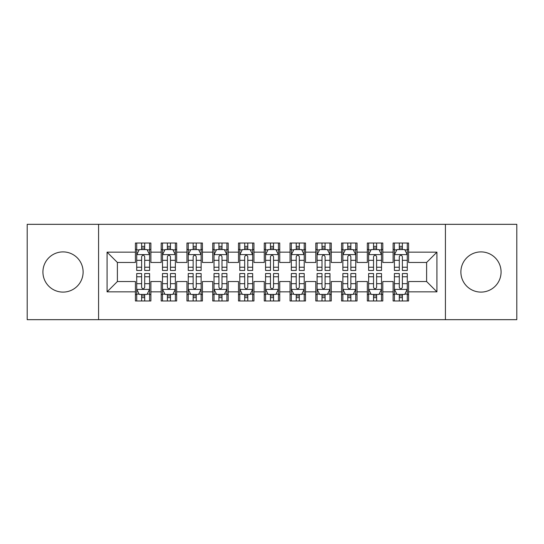 <?xml version="1.0" encoding="UTF-8"?>
<svg xmlns="http://www.w3.org/2000/svg" width="544" height="544" viewBox="0 0 544 544"><rect width="100%" height="100%" fill="white"/><g stroke="black" fill="none" stroke-linecap="round" stroke-linejoin="round"><path stroke-width="0.82" d="M480.984 251.899A20.101 20.101 0 0 0 460.884 272A20.101 20.101 0 0 0 480.984 292.101A20.101 20.101 0 0 0 501.078 272A20.101 20.101 0 0 0 480.984 251.899M63.016 251.899A20.101 20.101 0 0 0 42.922 272A20.101 20.101 0 0 0 63.016 292.101A20.101 20.101 0 0 0 83.116 272A20.101 20.101 0 0 0 63.016 251.899M445.42 319.675L516.8 319.675L516.8 224.325L445.42 224.325L445.42 319.675L98.58 319.675L98.58 224.325L27.2 224.325L27.2 319.675L98.58 319.675M445.42 224.325L98.58 224.325M107.08 291.842L107.08 252.158L135.429 252.158L135.429 262.466L117.388 262.466L117.388 281.534L107.08 291.842L135.429 291.842L135.429 300.988L150.885 300.988L150.885 291.842L161.194 291.842L161.194 300.988L176.657 300.988L176.657 291.842L186.966 291.842L186.966 300.988L202.422 300.988L202.422 291.842L212.731 291.842L212.731 300.988L228.194 300.988L228.194 291.842L238.503 291.842L238.503 300.988L253.96 300.988L253.96 291.842L264.268 291.842L264.268 300.988L279.732 300.988L279.732 291.842L290.04 291.842L290.04 300.988L305.497 300.988L305.497 291.842L315.806 291.842L315.806 300.988L331.269 300.988L331.269 291.842L341.578 291.842L341.578 300.988L357.034 300.988L357.034 291.842L367.343 291.842L367.343 300.988L382.806 300.988L382.806 291.842L393.115 291.842L393.115 300.988L408.571 300.988L408.571 281.534L426.612 281.534L426.612 262.466L408.571 262.466L408.571 252.158L436.92 252.158L436.92 291.842L408.571 291.842M408.571 252.158L408.571 243.012L393.115 243.012L393.115 252.158L382.806 252.158L382.806 243.012L367.343 243.012L367.343 252.158L357.034 252.158L357.034 243.012L341.578 243.012L341.578 252.158L331.269 252.158L331.269 243.012L315.806 243.012L315.806 252.158L305.497 252.158L305.497 243.012L290.04 243.012L290.04 252.158L279.732 252.158L279.732 243.012L264.268 243.012L264.268 252.158L253.96 252.158L253.96 243.012L238.503 243.012L238.503 252.158L228.194 252.158L228.194 243.012L212.731 243.012L212.731 252.158L202.422 252.158L202.422 243.012L186.966 243.012L186.966 252.158L176.657 252.158L176.657 243.012L161.194 243.012L161.194 252.158L150.885 252.158L150.885 243.012L135.429 243.012L135.429 252.158M382.806 291.842L382.806 281.534L393.115 281.534L393.115 291.842M436.92 252.158L426.612 262.466M357.034 291.842L357.034 281.534L367.343 281.534L367.343 291.842M393.115 252.158L393.115 262.466L382.806 262.466L382.806 252.158M331.269 291.842L331.269 281.534L341.578 281.534L341.578 291.842M367.343 252.158L367.343 262.466L357.034 262.466L357.034 252.158M305.497 291.842L305.497 281.534L315.806 281.534L315.806 291.842M341.578 252.158L341.578 262.466L331.269 262.466L331.269 252.158M279.732 291.842L279.732 281.534L290.04 281.534L290.04 291.842M315.806 252.158L315.806 262.466L305.497 262.466L305.497 252.158M253.96 291.842L253.96 281.534L264.268 281.534L264.268 291.842M290.04 252.158L290.04 262.466L279.732 262.466L279.732 252.158M228.194 291.842L228.194 281.534L238.503 281.534L238.503 291.842M264.268 252.158L264.268 262.466L253.96 262.466L253.96 252.158M202.422 291.842L202.422 281.534L212.731 281.534L212.731 291.842M238.503 252.158L238.503 262.466L228.194 262.466L228.194 252.158M176.657 291.842L176.657 281.534L186.966 281.534L186.966 291.842M212.731 252.158L212.731 262.466L202.422 262.466L202.422 252.158M150.885 291.842L150.885 281.534L161.194 281.534L161.194 291.842M186.966 252.158L186.966 262.466L176.657 262.466L176.657 252.158M117.388 281.534L135.429 281.534L135.429 291.842M161.194 252.158L161.194 262.466L150.885 262.466L150.885 252.158M393.115 249.451L394.4 249.451M407.286 249.451L408.571 249.451M367.343 249.451L368.635 249.451M381.514 249.451L382.806 249.451M341.578 249.451L342.863 249.451M355.749 249.451L357.034 249.451M315.806 249.451L317.098 249.451M329.977 249.451L331.269 249.451M290.04 249.451L291.326 249.451M304.212 249.451L305.497 249.451M264.268 249.451L265.56 249.451M278.44 249.451L279.732 249.451M238.503 249.451L239.788 249.451M252.674 249.451L253.96 249.451M212.731 249.451L214.023 249.451M226.902 249.451L228.194 249.451M186.966 249.451L188.251 249.451M201.137 249.451L202.422 249.451M161.194 249.451L162.486 249.451M175.365 249.451L176.657 249.451M135.429 249.451L136.714 249.451M149.6 249.451L150.885 249.451M135.429 294.549L136.714 294.549M149.6 294.549L150.885 294.549M161.194 294.549L162.486 294.549M175.365 294.549L176.657 294.549M186.966 294.549L188.251 294.549M201.137 294.549L202.422 294.549M212.731 294.549L214.023 294.549M226.902 294.549L228.194 294.549M238.503 294.549L239.788 294.549M252.674 294.549L253.96 294.549M264.268 294.549L265.56 294.549M278.44 294.549L279.732 294.549M290.04 294.549L291.326 294.549M304.212 294.549L305.497 294.549M315.806 294.549L317.098 294.549M329.977 294.549L331.269 294.549M341.578 294.549L342.863 294.549M355.749 294.549L357.034 294.549M367.343 294.549L368.635 294.549M381.514 294.549L382.806 294.549M393.115 294.549L394.4 294.549M407.286 294.549L408.571 294.549M107.08 252.158L117.388 262.466M426.612 281.534L436.92 291.842M144.704 246.357L141.61 246.357M149.6 267.226L144.704 267.226L144.704 270.456L149.6 270.456L149.6 254.735L147.023 249.58L139.291 249.58L136.714 254.735L136.714 270.456L141.61 270.456L141.61 267.226L136.714 267.226M136.714 254.735L136.714 243.012M149.6 254.735L149.6 243.012M141.61 249.58L141.61 243.012M144.704 243.012L144.704 249.58M144.704 267.226L144.704 256.666C143.677 254.68 142.644 254.68 141.61 256.666L141.61 267.226M144.704 249.451L141.61 249.451M141.61 297.643L144.704 297.643M136.714 276.774L141.61 276.774L141.61 273.544L136.714 273.544L136.714 289.265L139.291 294.42L147.023 294.42L149.6 289.265L149.6 273.544L144.704 273.544L144.704 276.774L149.6 276.774M149.6 289.265L149.6 300.988M136.714 289.265L136.714 300.988M144.704 294.42L144.704 300.988M141.61 300.988L141.61 294.42M141.61 276.774L141.61 287.334C142.644 289.32 143.67 289.32 144.704 287.334L144.704 276.774M141.61 294.549L144.704 294.549M170.469 246.357L167.382 246.357M175.365 267.226L170.469 267.226L170.469 270.456L175.365 270.456L175.365 254.735L172.795 249.58L165.063 249.58L162.486 254.735L162.486 270.456L167.382 270.456L167.382 267.226L162.486 267.226M162.486 254.735L162.486 243.012M175.365 254.735L175.365 243.012M167.382 249.58L167.382 243.012M170.469 243.012L170.469 249.58M170.469 267.226L170.469 256.666C169.442 254.68 168.416 254.68 167.382 256.666L167.382 267.226M170.469 249.451L167.382 249.451M196.241 246.357L193.147 246.357M201.137 267.226L196.241 267.226L196.241 270.456L201.137 270.456L201.137 254.735L198.56 249.58L190.828 249.58L188.251 254.735L188.251 270.456L193.147 270.456L193.147 267.226L188.251 267.226M188.251 254.735L188.251 243.012M201.137 254.735L201.137 243.012M193.147 249.58L193.147 243.012M196.241 243.012L196.241 249.58M196.241 267.226L196.241 256.666C195.214 254.68 194.181 254.68 193.147 256.666L193.147 267.226M196.241 249.451L193.147 249.451M167.382 297.643L170.469 297.643M162.486 276.774L167.382 276.774L167.382 273.544L162.486 273.544L162.486 289.265L165.063 294.42L172.795 294.42L175.365 289.265L175.365 273.544L170.469 273.544L170.469 276.774L175.365 276.774M175.365 289.265L175.365 300.988M162.486 289.265L162.486 300.988M170.469 294.42L170.469 300.988M167.382 300.988L167.382 294.42M167.382 276.774L167.382 287.334C168.409 289.32 169.442 289.32 170.469 287.334L170.469 276.774M167.382 294.549L170.469 294.549M193.147 297.643L196.241 297.643M188.251 276.774L193.147 276.774L193.147 273.544L188.251 273.544L188.251 289.265L190.828 294.42L198.56 294.42L201.137 289.265L201.137 273.544L196.241 273.544L196.241 276.774L201.137 276.774M201.137 289.265L201.137 300.988M188.251 289.265L188.251 300.988M196.241 294.42L196.241 300.988M193.147 300.988L193.147 294.42M193.147 276.774L193.147 287.334C194.181 289.32 195.208 289.32 196.241 287.334L196.241 276.774M193.147 294.549L196.241 294.549M222.006 246.357L218.919 246.357M226.902 267.226L222.006 267.226L222.006 270.456L226.902 270.456L226.902 254.735L224.325 249.58L216.6 249.58L214.023 254.735L214.023 270.456L218.919 270.456L218.919 267.226L214.023 267.226M214.023 254.735L214.023 243.012M226.902 254.735L226.902 243.012M218.919 249.58L218.919 243.012M222.006 243.012L222.006 249.58M222.006 267.226L222.006 256.666C220.98 254.68 219.946 254.68 218.919 256.666L218.919 267.226M222.006 249.451L218.919 249.451M247.778 246.357L244.684 246.357M252.674 267.226L247.778 267.226L247.778 270.456L252.674 270.456L252.674 254.735L250.097 249.58L242.366 249.58L239.788 254.735L239.788 270.456L244.684 270.456L244.684 267.226L239.788 267.226M239.788 254.735L239.788 243.012M252.674 254.735L252.674 243.012M244.684 249.58L244.684 243.012M247.778 243.012L247.778 249.58M247.778 267.226L247.778 256.666C246.752 254.68 245.718 254.68 244.684 256.666L244.684 267.226M247.778 249.451L244.684 249.451M218.919 297.643L222.006 297.643M214.023 276.774L218.919 276.774L218.919 273.544L214.023 273.544L214.023 289.265L216.6 294.42L224.325 294.42L226.902 289.265L226.902 273.544L222.006 273.544L222.006 276.774L226.902 276.774M226.902 289.265L226.902 300.988M214.023 289.265L214.023 300.988M222.006 294.42L222.006 300.988M218.919 300.988L218.919 294.42M218.919 276.774L218.919 287.334C219.946 289.32 220.98 289.32 222.006 287.334L222.006 276.774M218.919 294.549L222.006 294.549M244.684 297.643L247.778 297.643M239.788 276.774L244.684 276.774L244.684 273.544L239.788 273.544L239.788 289.265L242.366 294.42L250.097 294.42L252.674 289.265L252.674 273.544L247.778 273.544L247.778 276.774L252.674 276.774M252.674 289.265L252.674 300.988M239.788 289.265L239.788 300.988M247.778 294.42L247.778 300.988M244.684 300.988L244.684 294.42M244.684 276.774L244.684 287.334C245.718 289.32 246.745 289.32 247.778 287.334L247.778 276.774M244.684 294.549L247.778 294.549M273.544 246.357L270.456 246.357M278.44 267.226L273.544 267.226L273.544 270.456L278.44 270.456L278.44 254.735L275.862 249.58L268.138 249.58L265.56 254.735L265.56 270.456L270.456 270.456L270.456 267.226L265.56 267.226M265.56 254.735L265.56 243.012M278.44 254.735L278.44 243.012M270.456 249.58L270.456 243.012M273.544 243.012L273.544 249.58M273.544 267.226L273.544 256.666C272.517 254.68 271.483 254.68 270.456 256.666L270.456 267.226M273.544 249.451L270.456 249.451M270.456 297.643L273.544 297.643M265.56 276.774L270.456 276.774L270.456 273.544L265.56 273.544L265.56 289.265L268.138 294.42L275.862 294.42L278.44 289.265L278.44 273.544L273.544 273.544L273.544 276.774L278.44 276.774M278.44 289.265L278.44 300.988M265.56 289.265L265.56 300.988M273.544 294.42L273.544 300.988M270.456 300.988L270.456 294.42M270.456 276.774L270.456 287.334C271.483 289.32 272.517 289.32 273.544 287.334L273.544 276.774M270.456 294.549L273.544 294.549M299.316 246.357L296.222 246.357M304.212 267.226L299.316 267.226L299.316 270.456L304.212 270.456L304.212 254.735L301.634 249.58L293.903 249.58L291.326 254.735L291.326 270.456L296.222 270.456L296.222 267.226L291.326 267.226M291.326 254.735L291.326 243.012M304.212 254.735L304.212 243.012M296.222 249.58L296.222 243.012M299.316 243.012L299.316 249.58M299.316 267.226L299.316 256.666C298.282 254.68 297.255 254.68 296.222 256.666L296.222 267.226M299.316 249.451L296.222 249.451M296.222 297.643L299.316 297.643M291.326 276.774L296.222 276.774L296.222 273.544L291.326 273.544L291.326 289.265L293.903 294.42L301.634 294.42L304.212 289.265L304.212 273.544L299.316 273.544L299.316 276.774L304.212 276.774M304.212 289.265L304.212 300.988M291.326 289.265L291.326 300.988M299.316 294.42L299.316 300.988M296.222 300.988L296.222 294.42M296.222 276.774L296.222 287.334C297.248 289.32 298.282 289.32 299.316 287.334L299.316 276.774M296.222 294.549L299.316 294.549M325.081 246.357L321.994 246.357M329.977 267.226L325.081 267.226L325.081 270.456L329.977 270.456L329.977 254.735L327.4 249.58L319.675 249.58L317.098 254.735L317.098 270.456L321.994 270.456L321.994 267.226L317.098 267.226M317.098 254.735L317.098 243.012M329.977 254.735L329.977 243.012M321.994 249.58L321.994 243.012M325.081 243.012L325.081 249.58M325.081 267.226L325.081 256.666C324.054 254.68 323.02 254.68 321.994 256.666L321.994 267.226M325.081 249.451L321.994 249.451M321.994 297.643L325.081 297.643M317.098 276.774L321.994 276.774L321.994 273.544L317.098 273.544L317.098 289.265L319.675 294.42L327.4 294.42L329.977 289.265L329.977 273.544L325.081 273.544L325.081 276.774L329.977 276.774M329.977 289.265L329.977 300.988M317.098 289.265L317.098 300.988M325.081 294.42L325.081 300.988M321.994 300.988L321.994 294.42M321.994 276.774L321.994 287.334C323.02 289.32 324.054 289.32 325.081 287.334L325.081 276.774M321.994 294.549L325.081 294.549M350.853 246.357L347.759 246.357M355.749 267.226L350.853 267.226L350.853 270.456L355.749 270.456L355.749 254.735L353.172 249.58L345.44 249.58L342.863 254.735L342.863 270.456L347.759 270.456L347.759 267.226L342.863 267.226M342.863 254.735L342.863 243.012M355.749 254.735L355.749 243.012M347.759 249.58L347.759 243.012M350.853 243.012L350.853 249.58M350.853 267.226L350.853 256.666C349.819 254.68 348.792 254.68 347.759 256.666L347.759 267.226M350.853 249.451L347.759 249.451M347.759 297.643L350.853 297.643M342.863 276.774L347.759 276.774L347.759 273.544L342.863 273.544L342.863 289.265L345.44 294.42L353.172 294.42L355.749 289.265L355.749 273.544L350.853 273.544L350.853 276.774L355.749 276.774M355.749 289.265L355.749 300.988M342.863 289.265L342.863 300.988M350.853 294.42L350.853 300.988M347.759 300.988L347.759 294.42M347.759 276.774L347.759 287.334C348.786 289.32 349.819 289.32 350.853 287.334L350.853 276.774M347.759 294.549L350.853 294.549M376.618 246.357L373.531 246.357M381.514 267.226L376.618 267.226L376.618 270.456L381.514 270.456L381.514 254.735L378.937 249.58L371.205 249.58L368.635 254.735L368.635 270.456L373.531 270.456L373.531 267.226L368.635 267.226M368.635 254.735L368.635 243.012M381.514 254.735L381.514 243.012M373.531 249.58L373.531 243.012M376.618 243.012L376.618 249.58M376.618 267.226L376.618 256.666C375.591 254.68 374.558 254.68 373.531 256.666L373.531 267.226M376.618 249.451L373.531 249.451M373.531 297.643L376.618 297.643M368.635 276.774L373.531 276.774L373.531 273.544L368.635 273.544L368.635 289.265L371.205 294.42L378.937 294.42L381.514 289.265L381.514 273.544L376.618 273.544L376.618 276.774L381.514 276.774M381.514 289.265L381.514 300.988M368.635 289.265L368.635 300.988M376.618 294.42L376.618 300.988M373.531 300.988L373.531 294.42M373.531 276.774L373.531 287.334C374.558 289.32 375.584 289.32 376.618 287.334L376.618 276.774M373.531 294.549L376.618 294.549M402.39 246.357L399.296 246.357M407.286 267.226L402.39 267.226L402.39 270.456L407.286 270.456L407.286 254.735L404.709 249.58L396.977 249.58L394.4 254.735L394.4 270.456L399.296 270.456L399.296 267.226L394.4 267.226M394.4 254.735L394.4 243.012M407.286 254.735L407.286 243.012M399.296 249.58L399.296 243.012M402.39 243.012L402.39 249.58M402.39 267.226L402.39 256.666C401.356 254.68 400.33 254.68 399.296 256.666L399.296 267.226M402.39 249.451L399.296 249.451M399.296 297.643L402.39 297.643M394.4 276.774L399.296 276.774L399.296 273.544L394.4 273.544L394.4 289.265L396.977 294.42L404.709 294.42L407.286 289.265L407.286 273.544L402.39 273.544L402.39 276.774L407.286 276.774M407.286 289.265L407.286 300.988M394.4 289.265L394.4 300.988M402.39 294.42L402.39 300.988M399.296 300.988L399.296 294.42M399.296 276.774L399.296 287.334C400.323 289.32 401.356 289.32 402.39 287.334L402.39 276.774M399.296 294.549L402.39 294.549M149.539 254.606L136.782 254.606M136.714 249.893L139.135 249.893M147.179 249.893L149.6 249.893M141.61 260.318L136.714 260.318M149.6 260.318L144.704 260.318M144.704 248.003L141.61 248.003M136.782 289.394L149.539 289.394M149.6 294.107L147.179 294.107M139.135 294.107L136.714 294.107M144.704 283.682L149.6 283.682M136.714 283.682L141.61 283.682M141.61 295.997L144.704 295.997M175.304 254.606L162.547 254.606M162.486 249.893L164.907 249.893M172.944 249.893L175.365 249.893M167.382 260.318L162.486 260.318M175.365 260.318L170.469 260.318M170.469 248.003L167.382 248.003M201.069 254.606L188.319 254.606M188.251 249.893L190.672 249.893M198.716 249.893L201.137 249.893M193.147 260.318L188.251 260.318M201.137 260.318L196.241 260.318M196.241 248.003L193.147 248.003M162.547 289.394L175.304 289.394M175.365 294.107L172.944 294.107M164.907 294.107L162.486 294.107M170.469 283.682L175.365 283.682M162.486 283.682L167.382 283.682M167.382 295.997L170.469 295.997M188.319 289.394L201.069 289.394M201.137 294.107L198.716 294.107M190.672 294.107L188.251 294.107M196.241 283.682L201.137 283.682M188.251 283.682L193.147 283.682M193.147 295.997L196.241 295.997M226.841 254.606L214.084 254.606M214.023 249.893L216.444 249.893M224.482 249.893L226.902 249.893M218.919 260.318L214.023 260.318M226.902 260.318L222.006 260.318M222.006 248.003L218.919 248.003M252.606 254.606L239.856 254.606M239.788 249.893L242.209 249.893M250.254 249.893L252.674 249.893M244.684 260.318L239.788 260.318M252.674 260.318L247.778 260.318M247.778 248.003L244.684 248.003M214.084 289.394L226.841 289.394M226.902 294.107L224.482 294.107M216.444 294.107L214.023 294.107M222.006 283.682L226.902 283.682M214.023 283.682L218.919 283.682M218.919 295.997L222.006 295.997M239.856 289.394L252.606 289.394M252.674 294.107L250.254 294.107M242.209 294.107L239.788 294.107M247.778 283.682L252.674 283.682M239.788 283.682L244.684 283.682M244.684 295.997L247.778 295.997M278.378 254.606L265.622 254.606M265.56 249.893L267.981 249.893M276.019 249.893L278.44 249.893M270.456 260.318L265.56 260.318M278.44 260.318L273.544 260.318M273.544 248.003L270.456 248.003M265.622 289.394L278.378 289.394M278.44 294.107L276.019 294.107M267.981 294.107L265.56 294.107M273.544 283.682L278.44 283.682M265.56 283.682L270.456 283.682M270.456 295.997L273.544 295.997M304.144 254.606L291.394 254.606M291.326 249.893L293.746 249.893M301.791 249.893L304.212 249.893M296.222 260.318L291.326 260.318M304.212 260.318L299.316 260.318M299.316 248.003L296.222 248.003M291.394 289.394L304.144 289.394M304.212 294.107L301.791 294.107M293.746 294.107L291.326 294.107M299.316 283.682L304.212 283.682M291.326 283.682L296.222 283.682M296.222 295.997L299.316 295.997M329.916 254.606L317.159 254.606M317.098 249.893L319.518 249.893M327.556 249.893L329.977 249.893M321.994 260.318L317.098 260.318M329.977 260.318L325.081 260.318M325.081 248.003L321.994 248.003M317.159 289.394L329.916 289.394M329.977 294.107L327.556 294.107M319.518 294.107L317.098 294.107M325.081 283.682L329.977 283.682M317.098 283.682L321.994 283.682M321.994 295.997L325.081 295.997M355.681 254.606L342.931 254.606M342.863 249.893L345.284 249.893M353.328 249.893L355.749 249.893M347.759 260.318L342.863 260.318M355.749 260.318L350.853 260.318M350.853 248.003L347.759 248.003M342.931 289.394L355.681 289.394M355.749 294.107L353.328 294.107M345.284 294.107L342.863 294.107M350.853 283.682L355.749 283.682M342.863 283.682L347.759 283.682M347.759 295.997L350.853 295.997M381.453 254.606L368.696 254.606M368.635 249.893L371.056 249.893M379.093 249.893L381.514 249.893M373.531 260.318L368.635 260.318M381.514 260.318L376.618 260.318M376.618 248.003L373.531 248.003M368.696 289.394L381.453 289.394M381.514 294.107L379.093 294.107M371.056 294.107L368.635 294.107M376.618 283.682L381.514 283.682M368.635 283.682L373.531 283.682M373.531 295.997L376.618 295.997M407.218 254.606L394.461 254.606M394.4 249.893L396.821 249.893M404.865 249.893L407.286 249.893M399.296 260.318L394.4 260.318M407.286 260.318L402.39 260.318M402.39 248.003L399.296 248.003M394.461 289.394L407.218 289.394M407.286 294.107L404.865 294.107M396.821 294.107L394.4 294.107M402.39 283.682L407.286 283.682M394.4 283.682L399.296 283.682M399.296 295.997L402.39 295.997"/></g></svg>
